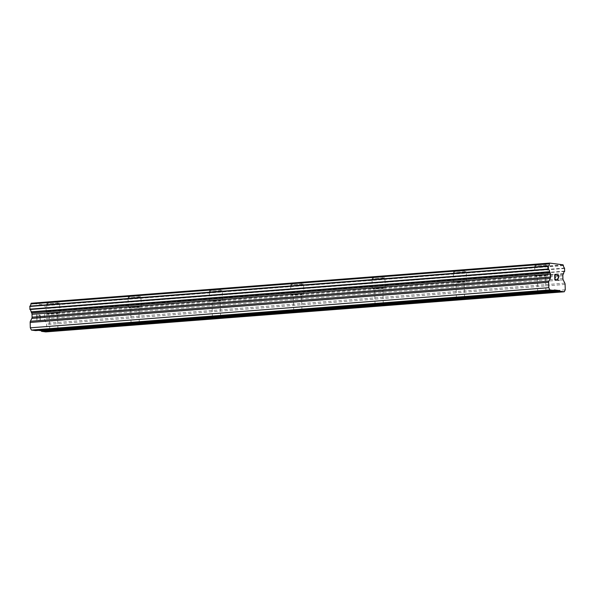 <?xml version="1.0" encoding="UTF-8"?>
<svg xmlns="http://www.w3.org/2000/svg" width="595" height="595" viewBox="0 0 595 595"><rect width="100%" height="100%" fill="white"/><g stroke="black" fill="none" stroke-linecap="round" stroke-linejoin="round"><path stroke-width="0.45" stroke-dasharray="2.98 2.23" d="M50.173 329.489L51.772 328.961L57.284 328.938M51.356 313.171L57.522 313.327L49.303 313.543L51.356 313.171M56.369 303.331A6.463 0.573 178.5 0 0 59.597 302.743A6.463 0.573 178.5 0 0 49.906 302.505A6.463 0.573 178.5 0 0 46.678 303.086A6.463 0.573 178.5 0 0 56.369 303.331M56.369 303.316A6.463 0.573 178.5 0 0 59.597 302.736A6.463 0.573 178.5 0 0 49.906 302.491A6.463 0.573 178.5 0 0 46.678 303.071A6.463 0.573 178.5 0 0 56.369 303.316M131.502 323.189L133.102 322.668L138.613 322.639M132.685 306.871L138.858 307.027L130.632 307.243L132.685 306.871M137.705 297.031A6.463 0.573 178.5 0 0 140.926 296.451A6.463 0.573 178.5 0 0 131.235 296.206A6.463 0.573 178.5 0 0 128.014 296.793A6.463 0.573 178.5 0 0 137.705 297.031A6.463 0.573 178.5 0 0 140.926 296.436A6.463 0.573 178.5 0 0 131.235 296.198A6.463 0.573 178.5 0 0 128.007 296.779A6.463 0.573 178.5 0 0 137.698 297.024M212.832 316.897L214.431 316.369L219.942 316.347M214.022 300.579L220.187 300.735L218.134 301.107L211.969 300.951L214.022 300.579M219.034 290.739A6.463 0.573 178.5 0 0 222.262 290.159A6.463 0.573 178.5 0 0 212.564 289.914A6.463 0.573 178.5 0 0 209.343 290.494A6.463 0.573 178.5 0 0 219.034 290.739A6.463 0.573 178.5 0 0 222.255 290.144A6.463 0.573 178.5 0 0 212.564 289.899A6.463 0.573 178.5 0 0 209.343 290.479A6.463 0.573 178.5 0 0 219.034 290.724M294.168 310.597L295.76 310.077L301.271 310.047M295.351 294.28L301.516 294.436L299.464 294.808L293.298 294.651L295.351 294.28M300.363 284.44A6.463 0.573 178.5 0 0 303.591 283.86A6.463 0.573 178.5 0 0 293.9 283.614A6.463 0.573 178.5 0 0 290.672 284.202A6.463 0.573 178.5 0 0 300.363 284.44A6.463 0.573 178.5 0 0 303.591 283.852A6.463 0.573 178.5 0 0 293.9 283.607A6.463 0.573 178.5 0 0 290.672 284.187A6.463 0.573 178.5 0 0 300.363 284.432M375.497 304.305L377.096 303.777L382.6 303.755M376.68 287.987L382.845 288.144L380.793 288.516L374.627 288.359L376.68 287.987M381.693 278.148A6.463 0.573 178.5 0 0 384.92 277.567A6.463 0.573 178.5 0 0 375.229 277.322A6.463 0.573 178.5 0 0 372.001 277.902A6.463 0.573 178.5 0 0 381.693 278.148M381.693 278.133A6.463 0.573 178.5 0 0 384.92 277.553A6.463 0.573 178.5 0 0 375.229 277.307A6.463 0.573 178.5 0 0 372.001 277.895A6.463 0.573 178.5 0 0 381.693 278.133M456.826 298.006L458.425 297.485L463.936 297.455M458.009 281.688L464.174 281.844L462.122 282.216L455.956 282.06L458.009 281.688M463.022 271.856A6.463 0.573 178.5 0 0 466.249 271.268A6.463 0.573 178.5 0 0 456.558 271.022A6.463 0.573 178.5 0 0 453.33 271.61A6.463 0.573 178.5 0 0 463.022 271.856A6.463 0.573 178.5 0 0 466.249 271.261A6.463 0.573 178.5 0 0 456.558 271.015A6.463 0.573 178.5 0 0 453.33 271.595A6.463 0.573 178.5 0 0 463.022 271.841M538.155 291.714L539.754 291.186L545.265 291.163M539.338 275.396L545.511 275.552L543.458 275.924L537.285 275.768L539.338 275.396M544.358 265.556A6.463 0.573 178.5 0 0 547.579 264.976A6.463 0.573 178.5 0 0 537.887 264.73A6.463 0.573 178.5 0 0 534.667 265.311A6.463 0.573 178.5 0 0 544.358 265.556A6.463 0.573 178.5 0 0 547.579 264.961A6.463 0.573 178.5 0 0 537.887 264.716A6.463 0.573 178.5 0 0 534.667 265.303A6.463 0.573 178.5 0 0 544.358 265.549M538.163 275.247A6.463 0.573 -1.5 0 1 547.854 275.492A6.463 0.573 -1.5 0 1 544.633 276.073A6.463 0.573 -1.5 0 1 534.942 275.827A6.463 0.573 -1.5 0 1 538.163 275.247M537.917 265.779A6.463 0.573 -1.5 0 1 547.608 266.024A6.463 0.573 -1.5 0 1 544.38 266.612A6.463 0.573 -1.5 0 1 534.689 266.367A6.463 0.573 -1.5 0 1 537.917 265.779M456.834 281.539A6.463 0.573 -1.5 0 1 466.525 281.785A6.463 0.573 -1.5 0 1 463.297 282.365A6.463 0.573 -1.5 0 1 453.606 282.127A6.463 0.573 -1.5 0 1 456.834 281.539M456.588 272.079A6.463 0.573 -1.5 0 1 466.279 272.324A6.463 0.573 -1.5 0 1 463.051 272.904A6.463 0.573 -1.5 0 1 453.36 272.659A6.463 0.573 -1.5 0 1 456.588 272.079M375.505 287.839A6.463 0.573 -1.5 0 1 385.196 288.077A6.463 0.573 -1.5 0 1 381.968 288.664A6.463 0.573 -1.5 0 1 372.277 288.419A6.463 0.573 -1.5 0 1 375.505 287.839M375.259 278.371A6.463 0.573 -1.5 0 1 384.95 278.616A6.463 0.573 -1.5 0 1 381.722 279.204A6.463 0.573 -1.5 0 1 372.031 278.958A6.463 0.573 -1.5 0 1 375.259 278.371M294.175 294.131A6.463 0.573 -1.5 0 1 303.867 294.376A6.463 0.573 -1.5 0 1 300.639 294.956A6.463 0.573 -1.5 0 1 290.948 294.711A6.463 0.573 -1.5 0 1 294.175 294.131M293.923 284.67A6.463 0.573 -1.5 0 1 303.614 284.916A6.463 0.573 -1.5 0 1 300.393 285.496A6.463 0.573 -1.5 0 1 290.702 285.25A6.463 0.573 -1.5 0 1 293.923 284.67M212.846 300.43A6.463 0.573 -1.5 0 1 222.537 300.668A6.463 0.573 -1.5 0 1 219.31 301.256A6.463 0.573 -1.5 0 1 209.618 301.011A6.463 0.573 -1.5 0 1 212.846 300.43M212.593 290.962A6.463 0.573 -1.5 0 1 222.285 291.208A6.463 0.573 -1.5 0 1 219.057 291.788A6.463 0.573 -1.5 0 1 209.366 291.55A6.463 0.573 -1.5 0 1 212.593 290.962M131.51 306.722A6.463 0.573 -1.5 0 1 141.201 306.968A6.463 0.573 -1.5 0 1 137.981 307.548A6.463 0.573 -1.5 0 1 128.289 307.303A6.463 0.573 -1.5 0 1 131.51 306.722M131.264 297.262A6.463 0.573 -1.5 0 1 140.956 297.507A6.463 0.573 -1.5 0 1 137.728 298.088A6.463 0.573 -1.5 0 1 128.037 297.842A6.463 0.573 -1.5 0 1 131.264 297.262M50.181 313.015A6.463 0.573 -1.5 0 1 59.872 313.26A6.463 0.573 -1.5 0 1 56.644 313.848A6.463 0.573 -1.5 0 1 46.953 313.602A6.463 0.573 -1.5 0 1 50.181 313.015M49.935 303.554A6.463 0.573 -1.5 0 1 59.626 303.8A6.463 0.573 -1.5 0 1 56.399 304.38A6.463 0.573 -1.5 0 1 46.707 304.142A6.463 0.573 -1.5 0 1 49.935 303.554M555.656 277.449L554.912 277.352M554.666 274.518L554.8 279.791L556.347 279.992M556.221 275.068L554.852 274.897M557.783 274.92L557.478 276.214M559.062 280.342L557.24 280.104L558.653 276.073M557.798 275.269L558.645 276.073M39.991 315.491L40.044 317.596L39.999 315.491L38.638 315.313L39.999 315.491M40.051 317.953L40.11 320.058L40.058 317.953M38.757 320.236L40.296 320.437L40.155 315.164L38.616 314.963L40.163 315.164L40.304 320.437L38.764 320.236M37.165 315.529L36.771 314.733L37.173 315.529M36.734 314.733L36.868 320.006L36.741 314.733M37.143 315.863L36.935 315.432L37.143 315.863M36.927 315.432L37.054 320.028L36.927 315.432M35.648 330.612L35.931 330.069L38.474 330.389M45.77 331.906L46.767 329.928L46.626 324.572A1.763 0.878 85.6 0 0 46.336 323.301L44.714 320.036A1.763 0.878 -94.4 0 1 44.424 318.764L44.35 315.893A1.763 0.878 -94.4 0 1 44.573 314.681L45.116 313.632A2.819 1.398 -94.4 0 1 46.15 311.572L46.075 308.203A2.819 1.398 -94.4 0 1 44.915 305.711L44.58 304.938L31.193 303.227M565.25 289.795L46.767 329.928M563.51 273.663L45.027 313.796M563.599 273.492L45.116 313.632M564.692 268.434L46.209 308.567M564.558 268.07L46.075 308.203M563.398 265.578L44.915 305.711M563.063 264.805L44.58 304.938M554.414 289.936L35.931 330.069M565.109 284.44L46.626 324.572M564.819 283.168L46.336 323.301M563.197 279.903L44.714 320.036M562.907 278.631L44.424 318.764M562.833 275.76L44.35 315.893M563.056 274.548L44.573 314.681M564.633 271.439L46.15 311.572M564.759 271.112L46.276 311.245M563.346 265.37L44.856 305.503M57.938 329.117L57.522 313.327M139.267 322.825L138.858 307.027M220.596 316.525L220.187 300.735M301.933 310.233L301.516 294.436M383.262 303.933L382.845 288.144M464.591 297.641L464.174 281.844M545.92 291.342L545.511 275.552M547.854 275.492L547.608 266.024M466.525 281.785L466.279 272.324M385.196 288.077L384.95 278.616M303.867 294.376L303.614 284.916M222.537 300.668L222.285 291.208M141.201 306.968L140.956 297.507M59.872 313.26L59.626 303.8M46.953 313.602L46.707 304.142M128.289 307.303L128.037 297.842M209.618 301.011L209.366 291.55M290.948 294.711L290.702 285.25M372.277 288.419L372.031 278.958M453.606 282.127L453.36 272.659M534.942 275.827L534.689 266.367M537.702 291.557L537.285 275.768M456.372 297.857L455.956 282.06M375.043 304.149L374.627 288.359M293.707 310.449L293.298 294.651M212.378 316.741L211.969 300.951M131.049 323.033L130.632 307.243M49.72 329.333L49.303 313.543"/><path stroke-width="0.89" d="M57.284 328.938L57.938 329.117L55.885 329.489L50.173 329.489M138.613 322.639L139.267 322.825L137.214 323.189L131.502 323.189M219.942 316.347L220.596 316.525L218.543 316.897L212.832 316.897M301.271 310.047L301.933 310.233L299.88 310.597L294.168 310.597M382.6 303.755L383.262 303.933L381.209 304.305L375.497 304.305M463.936 297.455L464.591 297.641L462.538 298.013L456.826 298.006M545.265 291.163L545.92 291.342L543.867 291.714L538.155 291.714M554.86 274.897L554.912 277.002L554.852 274.897L556.221 275.068M555.663 277.449L554.912 277.352L554.979 279.464L554.912 277.352M556.34 279.992L554.808 279.791L554.674 274.518L556.206 274.719L554.674 274.518M557.478 276.214L557.53 275.135L558.296 274.987L557.783 274.92M558.698 275.545L558.839 276.073L558.69 275.545M558.839 276.073L558.854 276.601L558.831 276.073M558.854 276.601L558.735 277.084L558.839 276.601M558.735 277.084L558.385 278.029L558.727 277.084M558.385 278.029L557.612 279.799L558.378 278.029M557.582 275.478L557.478 275.924L557.582 275.478M557.805 275.269L558.527 275.597L558.668 276.541L557.247 280.104L559.069 280.334M559.709 290.613L560.021 291.23L564.253 291.773L565.25 289.795L565.109 284.44A1.763 0.878 -94.4 0 0 564.819 283.168L563.197 279.903A1.763 0.878 -94.4 0 1 562.907 278.631L562.833 275.76A1.763 0.878 -94.4 0 1 563.056 274.548L563.599 273.492A2.819 1.398 -94.4 0 1 564.633 271.439L564.558 268.07A2.819 1.398 -94.4 0 1 563.398 265.578L563.063 264.805L549.683 263.094L549.43 263.585L30.903 303.919A2.819 1.398 -94.4 0 1 29.862 306.127L29.966 309.504A2.819 1.398 -94.4 0 1 31.119 311.839L31.713 313.037A1.763 0.878 -94.4 0 1 32.004 314.309L32.078 317.187A1.763 0.878 -94.4 0 1 31.855 318.392L30.397 321.263A1.763 0.878 85.6 0 0 30.167 322.468L30.308 327.823L31.416 330.069L35.648 330.612L554.131 290.479L554.414 289.936L559.709 290.613L41.226 330.746L41.538 331.363L45.77 331.906L564.253 291.773M554.131 290.479L549.899 289.936L548.791 287.69L548.649 282.335A1.763 0.878 -94.4 0 1 548.88 281.13L550.338 278.259A1.763 0.878 -94.4 0 0 550.568 277.054L550.487 274.176A1.763 0.878 -94.4 0 0 550.197 272.904L549.601 271.707A2.819 1.398 -94.4 0 0 548.449 269.364L548.345 265.995A2.819 1.398 -94.4 0 0 549.386 263.786L549.43 263.585M38.474 330.389L41.226 330.746M549.683 263.094L31.193 303.227L30.947 303.718M560.021 291.23L41.538 331.363M549.386 263.786L30.903 303.919M548.345 265.995L29.862 306.127M548.233 266.329L29.75 306.462M549.601 271.707L31.119 311.839M549.698 271.9L31.215 312.033M548.791 287.69L30.308 327.823M549.899 289.936L31.416 330.069M548.307 269.007L29.817 309.14M548.449 269.364L29.966 309.504M550.197 272.904L31.713 313.037M550.487 274.176L32.004 314.309M550.568 277.054L32.078 317.187M550.338 278.259L31.855 318.392M548.88 281.13L30.397 321.263M548.649 282.335L30.167 322.468"/></g></svg>
